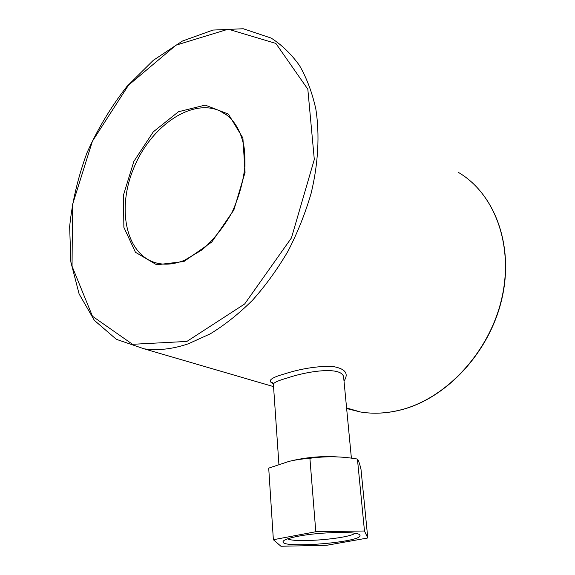 <?xml version="1.0" encoding="UTF-8"?>
<svg xmlns="http://www.w3.org/2000/svg" width="575" height="575" viewBox="0 0 575 575"><rect width="100%" height="100%" fill="white"/><g stroke="black" fill="none" stroke-linecap="round" stroke-linejoin="round"><path stroke-width="0.86" d="M273.405 384.38L273.398 384.301C273.499 382.698 278.106 380.6 287.205 378.012C308.646 370.717 343.979 365.779 343.742 378.185L343.757 378.393M351.39 458.167L343.764 378.458M344.008 381.045C349.255 373.175 344.957 368.23 331.135 366.217C315.639 366.332 300.164 368.877 284.726 373.851C270.739 377.739 266.915 380.995 273.254 383.626M293.315 460.381C308.459 457.067 323.459 455.932 338.308 456.974M354.991 533.291C348.378 538.782 295.025 543.167 287.608 538.832M298.217 536.231C288.945 538.027 283.906 539.767 283.101 541.456C279.407 549.139 364.766 542.117 359.864 535.145C359.21 531.185 321.037 531.738 298.217 536.231M280.931 546.25L326.722 545.28L367.777 537.984L364.478 530.998L315.804 531.746L273.369 539.724L280.931 546.25M315.804 531.746L309.903 458.297C325.853 456.061 341.701 456.32 357.434 459.058L357.585 459.245C358.534 460.46 359.662 463.781 360.985 469.2L367.777 537.984M364.478 530.998L357.434 459.058M273.369 539.724L268.712 468.129L288.88 461.43C294.968 459.928 301.976 458.886 309.903 458.297M226.744 115.022L219.521 110.745C231.775 116.33 239.825 127.779 243.678 145.094C244.555 148.961 244.986 155.976 244.964 166.125C243.247 181.844 238.869 197.412 231.826 212.836C223.452 227.463 213.577 239.782 202.192 249.78L184.654 260.209C174.786 264.162 165.643 265.154 157.219 263.199C126.234 255.774 116.402 209.753 133.558 168.547C150.147 127.154 190.677 98.059 219.521 110.745L226.313 114.691M346.581 407.941L360.432 411.988C373.348 414.115 386.752 413.439 400.646 409.968C446.085 398.719 489.382 352.705 501.81 299.108C514.381 245.511 494.658 193.531 458.34 172.378C494.493 193.387 514.23 245.309 501.63 298.986C489.174 352.647 445.798 398.719 400.473 409.953C386.623 413.418 373.276 414.093 360.432 411.988L346.646 408.559M188.348 343.793L210.242 333.859C224.882 324.904 239.02 313.641 252.655 300.085C265.772 285.351 277.588 268.992 288.104 251.016C297.678 232.379 305.354 213.145 311.125 193.308C318.306 163.559 319.829 134.593 315.826 108.998C312.203 92.654 306.762 78.164 299.496 65.528C291.324 54.108 281.872 44.951 271.127 38.058L243.247 28.75L212.994 30.065L182.433 41.048L153.266 60.353L126.91 86.48C111.054 106.706 97.757 128.793 87.012 152.742C77.948 177.258 72.163 201.882 69.647 226.6L70.862 262.02L79.098 293.933L94.372 320.376L116.344 339.322L144.138 348.838C157.967 350.772 172.701 349.082 188.348 343.793M183.95 261.517L211.765 242.039L233.874 209.968L245.058 172.407L242.887 137.971L228.347 114.087L205.189 105.103L178.466 111.751L153.259 131.869L133.867 161.381L123.452 195.105L123.869 227.319L135.456 252.274L156.688 264.809L183.95 261.517M186.875 341.435L132.545 344.303L92.453 316.243L72.047 266.225L72.529 204.607L92.403 141.234L128.484 85.208L176.022 45.166L228.239 29.174L275.856 43.413L307.826 89.211L314.302 159.483L291.432 237.935L244.655 303.981L186.875 341.435M273.614 383.611L272.313 382.655L273.398 384.301L278.904 464.298M273.563 386.623L144.138 348.838M283.842 540.593L283.101 541.456M358.994 534.412L359.864 535.145"/></g></svg>
